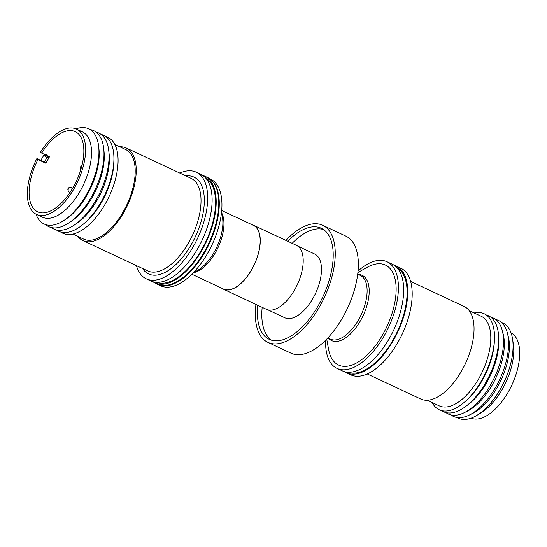 <?xml version="1.0" encoding="UTF-8"?>
<svg xmlns="http://www.w3.org/2000/svg" width="547" height="547" viewBox="0 0 547 547"><rect width="100%" height="100%" fill="white"/><g stroke="black" fill="none" stroke-linecap="round" stroke-linejoin="round"><path stroke-width="0.82" d="M205.296 177.618A57.845 28.738 115.1 0 1 201.645 249.74A57.845 28.738 115.1 0 1 156.264 282.314M456.964 417.477A52.553 26.106 -64.9 0 0 477.005 415.276L481.442 412.554A47.11 23.405 -64.9 0 0 502.454 388.992A47.11 23.405 -64.9 0 0 513.366 344.405L512.614 339.256A52.553 26.106 -64.9 0 0 501.469 322.45M471.09 418.168A47.11 23.405 -64.9 0 0 508.382 391.768A47.11 23.405 -64.9 0 0 511.048 332.856M477.005 415.276A52.553 26.106 -64.9 0 0 500.443 388.992A52.553 26.106 -64.9 0 0 512.614 339.256M450.94 414.913A53.004 26.331 -64.9 0 0 468.929 415.228L472.136 413.703A49.791 24.738 -64.9 0 0 497.442 387.105A49.791 24.738 -64.9 0 0 508.286 336.521L507.404 333.075A53.004 26.331 -64.9 0 0 495.644 319.462M468.929 415.228A53.004 26.331 -64.9 0 0 495.862 386.92A53.004 26.331 -64.9 0 0 507.404 333.075M445.962 412.609A53.004 26.331 -64.9 0 0 463.856 412.855L467.063 411.323A49.791 24.738 -64.9 0 0 492.368 384.732A49.791 24.738 -64.9 0 0 503.213 334.149L502.331 330.703A53.004 26.331 -64.9 0 0 490.686 317.11M463.856 412.855A53.004 26.331 -64.9 0 0 490.789 384.548A53.004 26.331 -64.9 0 0 502.331 330.703M441.422 410.565A53.004 26.331 -64.9 0 0 465.429 406.653L467.808 404.896A49.469 24.574 -64.9 0 0 486.939 382.134A49.469 24.574 -64.9 0 0 498.748 338.839L498.577 335.879A53.004 26.331 -64.9 0 0 486.208 314.935M465.429 406.653A53.004 26.331 -64.9 0 0 485.921 382.271A53.004 26.331 -64.9 0 0 498.577 335.879M432.192 402.565A53.004 26.331 -64.9 0 0 466.242 400.548L467.979 398.92A49.469 24.574 -64.9 0 0 482.468 380.042A49.469 24.574 -64.9 0 0 494.269 342.791L494.406 340.412A53.004 26.331 -64.9 0 0 474.16 312.966M466.242 400.548A53.004 26.331 -64.9 0 0 481.763 380.322A53.004 26.331 -64.9 0 0 494.406 340.412M427.248 400.247L439.227 405.86A49.469 24.574 -64.9 0 0 478.905 378.374A49.469 24.574 -64.9 0 0 481.189 316.262L469.21 310.648M367.263 373.977L420.752 399.03A51.117 25.394 -64.9 0 0 461.757 370.627A51.117 25.394 -64.9 0 0 464.116 306.443L410.619 281.39M344.398 371.659A58.891 29.258 -64.9 0 0 346.36 372.774L350.805 374.852A58.891 29.258 -64.9 0 0 399.515 339.448A58.891 29.258 -64.9 0 0 400.766 268.187L396.322 266.109A58.891 29.258 -64.9 0 0 394.209 265.309M346.36 372.774A58.891 29.258 -64.9 0 0 395.071 337.369A58.891 29.258 -64.9 0 0 396.322 266.109M347.817 372.254A57.845 28.738 -64.9 0 0 394.647 337.055A57.845 28.738 -64.9 0 0 396.855 267.558M357.902 272.55L366.996 267.415A55.213 27.425 115.1 0 1 394.852 302.32A55.213 27.425 115.1 0 1 360.794 360.316A55.213 27.425 115.1 0 1 328.59 349.403L326.716 339.133M358.053 271.025A58.891 29.258 115.1 0 1 386.989 261.733A58.891 29.258 115.1 0 1 397.04 301.472A58.891 29.258 115.1 0 1 337.034 368.398A58.891 29.258 115.1 0 1 325.643 340.227M337.034 368.398L342.292 370.866A58.891 29.258 -64.9 0 0 402.298 303.934A58.891 29.258 -64.9 0 0 392.247 264.201L386.989 261.733M267.852 309.834L284.802 317.766A35.193 17.483 -64.9 0 0 314.34 295.79A35.193 17.483 -64.9 0 0 316.952 255.579A35.193 17.483 -64.9 0 0 314.655 254.027L297.712 246.088M257.74 305.253A61.339 30.475 -64.9 0 0 265.268 336.658A61.339 30.475 -64.9 0 0 269.268 339.366A61.339 30.475 -64.9 0 0 320.754 301.062A61.339 30.475 -64.9 0 0 325.301 230.978A61.339 30.475 -64.9 0 0 321.301 228.263A61.339 30.475 -64.9 0 0 287.715 241.254M323.441 229.487A61.339 30.475 -64.9 0 0 292.16 243.333M262.184 307.332A61.339 30.475 -64.9 0 0 269.712 338.737A61.339 30.475 -64.9 0 0 271.572 340.227M255.948 304.412A64.642 32.109 -64.9 0 0 263.654 339.502A64.642 32.109 -64.9 0 0 267.866 342.354A64.642 32.109 -64.9 0 0 322.121 301.992A64.642 32.109 -64.9 0 0 326.915 228.133A64.642 32.109 -64.9 0 0 322.703 225.282A64.642 32.109 -64.9 0 0 285.917 240.413M267.866 342.354L290.977 353.177A64.642 32.109 -64.9 0 0 345.225 312.816A64.642 32.109 -64.9 0 0 350.025 238.957A64.642 32.109 -64.9 0 0 345.807 236.099L322.703 225.282M251.914 224.639A35.336 17.552 115.1 0 1 253.398 225.179A35.336 17.552 115.1 0 1 251.764 269.541A35.336 17.552 115.1 0 1 223.422 289.178A35.336 17.552 115.1 0 1 222.061 288.385M253.398 225.179L296.351 245.295A35.336 17.552 115.1 0 1 294.717 289.657A35.336 17.552 115.1 0 1 266.375 309.294L223.422 289.178M221.699 210.492L253.336 225.309A35.193 17.483 115.1 0 1 258.963 250.909A35.193 17.483 115.1 0 1 223.484 289.048L191.847 274.232M155.779 283.284A58.891 29.258 -64.9 0 0 157.885 284.495L160.551 285.746A58.891 29.258 -64.9 0 0 219.928 221.918A58.891 29.258 -64.9 0 0 210.506 179.081L209.46 178.589M157.885 284.495A58.891 29.258 -64.9 0 0 217.262 220.667A58.891 29.258 -64.9 0 0 211.436 180.209A58.891 29.258 115.1 0 1 204.633 251.319A58.891 29.258 115.1 0 1 157.399 284.043L154.808 282.833A58.891 29.258 115.1 0 1 152.845 281.719M42.085 160.996L36.888 158.562A47.11 23.405 115.1 0 0 36.499 214.41A47.11 23.405 115.1 0 0 74.283 188.236A47.11 23.405 115.1 0 0 76.464 129.078A47.11 23.405 115.1 0 0 40.574 152.066L41.647 153.057L49.551 156.763L49.004 157.522L45.709 155.492L46.249 154.726M41.647 153.057A44.286 22.003 115.1 0 1 75.26 131.642A44.286 22.003 115.1 0 1 73.216 187.245A44.286 22.003 115.1 0 1 37.695 211.853A44.286 22.003 115.1 0 1 37.962 159.553L45.859 163.252L49.004 157.522L46.967 157.433L43.671 155.396L45.709 155.492M76.464 129.078L82.385 131.854A47.11 23.405 115.1 0 1 80.211 191.006A47.11 23.405 115.1 0 1 42.42 217.186L36.499 214.41M75.965 128.86A52.553 26.106 115.1 0 1 98.692 146.61A52.553 26.106 115.1 0 1 86.33 194.814A52.553 26.106 115.1 0 1 64.197 220.27A52.553 26.106 115.1 0 1 36.006 214.171M98.692 146.61L98.959 149.099A49.791 24.738 115.1 0 1 87.246 194.766A49.791 24.738 115.1 0 1 66.276 218.882L64.197 220.27M90.084 129.557A53.004 26.331 115.1 0 1 103.725 148.579A53.004 26.331 115.1 0 1 91.253 197.2A53.004 26.331 115.1 0 1 68.929 222.868A53.004 26.331 115.1 0 1 45.579 224.578M103.725 148.579L104.033 151.471A49.791 24.738 115.1 0 1 92.32 197.146A49.791 24.738 115.1 0 1 71.349 221.262L68.929 222.868M96.115 132.114A53.004 26.331 115.1 0 1 108.798 150.958A53.004 26.331 115.1 0 1 96.327 199.573A53.004 26.331 115.1 0 1 74.002 225.248A53.004 26.331 115.1 0 1 51.404 227.566M108.798 150.958L109.14 154.138A49.469 24.574 115.1 0 1 97.503 199.518A49.469 24.574 115.1 0 1 76.669 223.477L74.002 225.248M101.092 134.418A53.004 26.331 115.1 0 1 113.913 159.977A53.004 26.331 115.1 0 1 101.188 201.857A53.004 26.331 115.1 0 1 84.204 223.402A53.004 26.331 115.1 0 1 56.368 229.918M113.913 159.977L113.844 162.527A49.469 24.574 115.1 0 1 101.974 201.611A49.469 24.574 115.1 0 1 86.118 221.72L84.204 223.402M105.633 136.463A53.004 26.331 115.1 0 1 105.345 203.799A53.004 26.331 115.1 0 1 60.84 232.099M114.863 144.463L125.598 149.495A49.469 24.574 115.1 0 1 123.314 211.6A49.469 24.574 115.1 0 1 83.636 239.094L72.895 234.061M119.807 146.781A51.117 25.394 115.1 0 1 126.295 147.998A51.117 25.394 115.1 0 1 123.937 212.181A51.117 25.394 115.1 0 1 82.932 240.584A51.117 25.394 115.1 0 1 77.838 236.379M179.792 173.057A58.891 29.258 115.1 0 1 196.25 172.175A58.891 29.258 115.1 0 1 193.522 246.116A58.891 29.258 115.1 0 1 146.288 278.84A58.891 29.258 115.1 0 1 136.429 265.644M196.25 172.175L200.687 174.261A58.891 29.258 115.1 0 1 197.966 248.201A58.891 29.258 115.1 0 1 150.733 280.926L146.288 278.84M202.65 175.368A58.891 29.258 115.1 0 1 204.763 176.168A58.891 29.258 115.1 0 1 202.041 250.109A58.891 29.258 115.1 0 1 154.808 282.833M204.763 176.168L207.354 177.378A58.891 29.258 115.1 0 1 211.436 180.209M44.328 162.309L45.859 163.252M36.888 158.562L37.962 159.553M43.671 155.396L40.902 160.271L44.204 162.302L46.242 162.391M44.204 162.302L46.967 157.433M357.711 274.191L360.288 275.401A35.193 17.483 115.1 0 1 366.292 299.147A35.193 17.483 115.1 0 1 330.429 339.14L327.858 337.937M358.401 274.512A36.02 17.894 115.1 0 1 368.357 299.688A36.02 17.894 115.1 0 1 350.518 333.855A36.02 17.894 115.1 0 1 328.549 338.258M193.604 272.693A35.193 17.483 -64.9 0 0 222.738 233.938A35.193 17.483 -64.9 0 0 221.644 212.831M193.084 272.987L197.358 270.567A36.02 17.894 -64.9 0 0 221.651 233.056A36.02 17.894 -64.9 0 0 222.417 217.07L221.535 212.243M72.737 188.072L71.425 187.464A2.639 1.313 115.1 0 1 71.766 189.7M70.337 191.949A2.639 1.313 115.1 0 1 69.77 192.257A2.639 1.313 115.1 0 1 69.189 192.236C67.247 189.72 67.411 188.086 69.681 187.341L71.425 187.464M80.785 167.423L80.901 166.91L80.785 167.423M68.402 189.241L68.512 188.722L68.402 189.241M126.295 147.998L191.101 178.349A51.117 25.394 115.1 0 1 188.736 242.533A51.117 25.394 115.1 0 1 147.738 270.936L82.932 240.584M185.891 175.908A53.476 26.564 115.1 0 1 191.477 244.222A53.476 26.564 115.1 0 1 142.528 268.495M81.941 165.563L80.874 166.302L80.197 167.758L80.765 169.809M69.92 192.578L69.189 192.236"/></g></svg>
